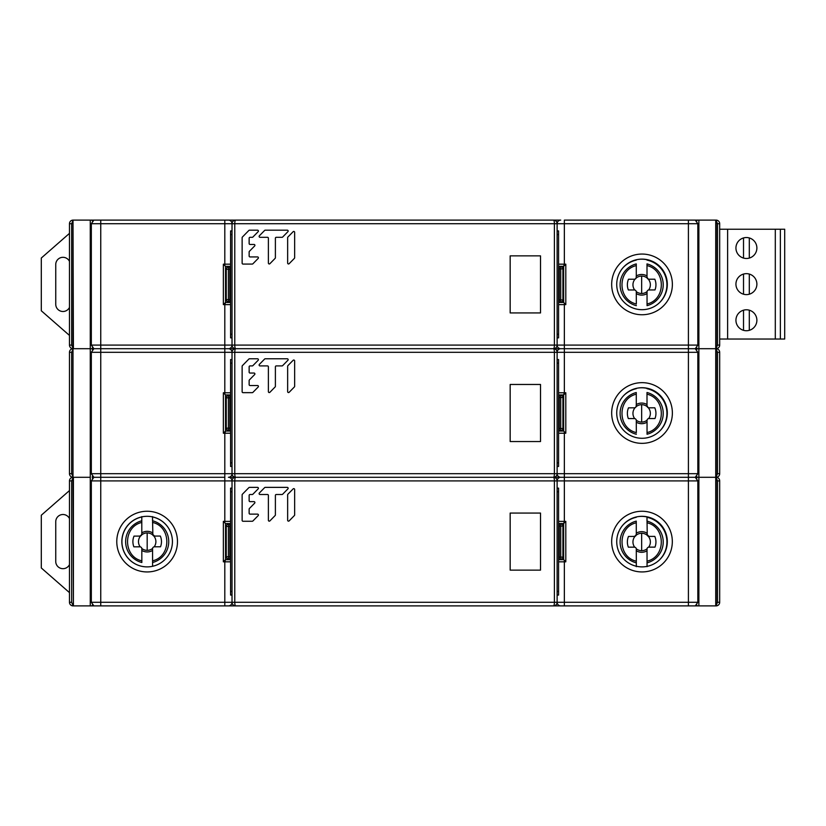 <?xml version="1.0" encoding="UTF-8"?>
<svg xmlns="http://www.w3.org/2000/svg" width="826" height="826" viewBox="0 0 826 826"><rect width="100%" height="100%" fill="white"/><g stroke="black" fill="none" stroke-linecap="round" stroke-linejoin="round"><path stroke-width="1.24" d="M72.998 477.304A3.614 3.614 0 0 0 69.477 480.908A3.614 3.614 0 0 1 72.998 477.304A3.614 3.614 0 0 0 69.477 480.908L69.477 602.278A3.614 3.614 0 0 0 72.998 605.892A3.614 3.614 0 0 1 69.477 602.278L71.645 602.278L72.998 605.437M688.667 477.294L690.195 477.294L688.667 477.294M557.282 474.723L557.127 473.69L564.354 473.69L564.354 477.294L560.74 477.294L695.265 477.294L503.53 477.294M231.941 474.475L232.023 473.69A3.614 3.614 0.3 0 1 228.41 477.294L560.74 477.294L228.41 477.294A3.614 3.614 131.2 0 1 232.023 480.908L232.023 602.278A3.614 3.614 1.4 0 1 228.41 605.892L688.667 605.892M91.325 473.69L100.751 473.69L100.751 477.294L224.806 477.294L93.885 477.294L100.751 477.294L100.751 480.908L91.325 480.908L93.885 477.294L91.325 473.69L91.325 352.31L93.885 348.706L695.265 348.706L228.42 348.706M72.998 477.758L71.645 480.908L71.645 602.278M716.07 605.892L714.862 605.892M557.282 603.31L557.127 602.278L688.409 602.278L688.409 605.892L695.265 605.892L697.836 602.278L697.836 480.908L557.127 480.908A3.614 3.614 -178.6 0 1 560.74 477.294A3.614 3.614 -24.6 0 1 557.127 473.69L557.127 352.31A3.614 3.614 -179.7 0 1 560.74 348.706A3.614 3.614 -24.6 0 1 557.127 345.092L557.127 223.722A3.614 3.614 -179.7 0 1 560.74 220.108L503.53 220.108M91.325 480.908L91.325 602.278L93.885 605.892L228.41 605.892A3.614 3.614 1.4 0 0 232.023 602.278L232.023 480.908A3.614 3.614 -90 0 1 235.637 477.294L553.513 477.294L235.637 477.294A3.614 0.867 -90 0 1 234.77 473.69L557.127 473.69A3.614 3.614 60.5 0 1 553.513 477.294A3.614 3.614 180 0 1 557.127 480.908L557.127 602.278L557.127 591.447L557.127 595.061L558.572 595.061L558.572 488.135L557.127 488.135M74.288 605.892L73.091 605.892M229.7 477.531L230.475 477.944M231.879 479.875L232.023 480.908L100.751 480.908L100.751 602.278L232.023 602.278L224.806 602.278L224.806 561.825L223.361 561.825L223.361 521.371L224.806 522.817L224.806 473.69L232.023 473.69L232.023 352.31L232.023 363.151L230.578 363.151L230.578 359.537L230.578 363.151L230.578 359.537L230.578 363.151L230.578 359.537L232.023 359.537L232.023 473.69L224.806 473.69L224.806 433.227L223.361 433.227L223.361 392.773L224.806 394.219L224.806 352.31L91.325 352.31M230.578 523.416A2.168 2.168 0 0 1 229.855 523.539A2.168 2.168 0 0 0 230.578 523.416A2.168 2.168 0 0 1 229.855 523.539L225.529 523.539L225.529 559.656L223.361 561.825M230.578 559.78A2.168 2.168 0 0 0 229.855 559.656A2.168 2.168 0 0 1 230.578 559.78A2.168 2.168 0 0 0 229.855 559.656L225.529 559.656L224.806 561.825L230.578 561.825M558.572 523.416A2.168 2.168 0 0 0 559.295 523.539A2.168 2.168 0 0 1 558.572 523.416A2.168 2.168 0 0 0 559.295 523.539L563.631 523.539L565.8 521.371L565.8 561.825L564.354 560.379L564.354 605.892M558.572 559.78A2.168 2.168 0 0 1 559.295 559.656A2.168 2.168 0 0 0 558.572 559.78A2.168 2.168 0 0 1 559.295 559.656L563.631 559.656L563.631 523.539L564.354 521.371L565.8 521.371M559.46 605.654L558.686 605.252M229.68 605.664L230.402 605.293M231.146 604.642L231.59 603.992M231.961 602.98L232.023 602.278L554.391 602.278A3.614 0.867 90 0 1 553.513 605.892L235.637 605.892A3.614 3.614 -90 0 1 232.023 602.278M225.529 523.539L224.806 522.817L225.529 523.539L225.529 559.656M147.296 566.884A25.286 25.286 0 0 0 172.428 541.515A25.286 25.286 0 0 0 141.566 516.931A25.286 25.286 0 0 0 147.296 566.884M558.572 491.749L557.127 491.749L557.127 480.908A3.614 3.614 -178.6 0 1 560.74 477.294A3.614 3.614 -24.6 0 1 557.127 473.69L557.127 352.31A3.614 3.614 -179.7 0 1 560.74 348.706A3.614 3.614 -24.6 0 1 557.127 345.092A3.614 3.614 60.5 0 1 553.513 348.706L235.637 348.706L553.513 348.706A3.614 3.614 180 0 1 557.127 352.31L564.354 352.31L554.391 352.31L554.391 473.69A3.614 0.867 -90 0 1 553.513 477.294A3.614 3.614 180 0 1 557.127 480.908L564.354 480.908L564.354 521.371L558.572 521.371M559.47 477.531L558.748 477.893M558.004 478.553L557.56 479.194M557.199 480.205L557.127 480.908L234.77 480.908L234.77 602.278A3.614 0.867 90 0 0 235.637 605.892M692.24 220.108L688.409 220.108L695.265 220.108L697.836 223.722L697.836 345.092L695.265 348.706L697.836 352.31L697.836 473.69L695.265 477.294L697.836 480.908M553.513 477.294A3.614 0.867 -90 0 1 554.391 480.908L554.391 602.278L557.127 602.278A3.614 3.614 -48.8 0 0 560.74 605.892A3.614 3.614 -48.8 0 1 557.127 602.278A3.614 3.614 60.5 0 1 553.513 605.892M563.631 559.656L564.354 560.379L563.631 559.656L563.631 523.529M641.854 516.312A25.286 25.286 0 0 0 616.733 541.67A25.286 25.286 0 0 0 647.584 566.264A25.286 25.286 0 0 0 641.854 516.312M717.515 480.908L719.683 480.908A3.614 3.614 0 0 0 716.163 477.304A3.614 3.614 0 0 1 719.683 480.908L719.683 602.278A3.614 3.614 0 0 1 716.163 605.892A3.614 3.614 -149 0 0 719.683 602.278L717.515 602.278L717.515 480.908L716.163 477.758M716.163 605.437L717.515 602.278M141.793 522.445L141.793 520.783A21.548 21.548 0 0 0 141.845 562.516L141.845 560.854C122.857 556.745 122.754 526.678 141.793 522.445L141.814 534.143L140.606 535.95A8.704 8.704 44.8 0 0 140.214 546.853L139.873 546.822A1.951 1.951 0 0 1 141.835 548.774L141.835 550.457A10.315 10.315 -135.2 0 0 147.204 551.954A10.315 10.315 135 0 0 152.562 550.446L152.562 548.753A1.951 1.951 0 0 1 154.503 546.802L160.512 546.791A14.29 14.29 135 0 0 160.337 536.064L154.493 536.074A1.951 1.951 0 0 1 152.542 534.123L154.493 536.074L153.75 535.929A8.704 8.704 -45 0 1 154.183 546.822M141.845 562.32L141.845 559.501M152.562 553.668L152.583 566.326M152.521 516.601L152.521 520.762A21.548 21.548 0 0 1 152.573 562.506L152.562 548.753M152.862 535.186L152.521 516.942A25.265 25.265 0 0 1 169.578 529.931M152.542 534.123L152.542 532.832A10.315 10.315 135 0 0 147.173 531.335A10.315 10.315 -135.2 0 0 141.814 532.842L141.814 534.143A1.951 1.951 0 0 1 139.862 536.095L141.576 535.072M152.583 548.474A8.704 8.704 -45 0 1 147.193 550.343L147.173 532.935A8.704 8.704 44.8 0 0 141.649 534.928L139.862 536.095L134.019 536.105A14.29 14.29 -135.2 0 0 133.874 546.833L139.873 546.822L133.874 546.833M141.845 560.854L141.814 548.485M141.793 520.783L141.793 516.611M141.804 529.29L141.793 516.88M152.573 560.844C171.736 556.476 171.416 526.523 152.531 522.435M154.503 546.802L160.512 546.791M72.998 348.696A3.614 3.614 0 0 1 69.477 345.092A3.614 3.614 0 0 0 72.998 348.696A3.614 3.614 0 0 1 69.477 345.092L69.477 223.722A3.614 3.614 0 0 1 72.998 220.108A3.614 3.614 0 0 0 69.477 223.722A3.614 3.614 0 0 1 72.998 220.108L73.411 348.706L95.382 348.706L72.998 348.706A3.614 3.614 0 0 0 69.477 352.31A3.614 3.614 0 0 1 72.998 348.706L72.998 477.294A3.614 3.614 0 0 1 69.477 473.69A3.614 3.614 0 0 0 72.998 477.294L90.271 477.294L73.411 477.294L73.411 605.892L100.493 605.892M515.558 220.108L521.01 220.108M714.862 220.108L716.07 220.108M557.22 222.937L557.127 223.722L564.354 223.722L564.354 220.108L688.409 220.108L688.409 223.722L557.127 223.722L557.127 345.092L697.836 345.092M231.941 345.877L232.023 345.092A3.614 3.614 0.3 0 1 228.41 348.706L93.885 348.706L91.325 345.092L91.325 223.722L93.885 220.108L560.74 220.108A3.614 3.614 -179.7 0 0 557.127 223.722L554.391 223.722L554.391 345.092L557.127 345.092L557.282 346.125M73.091 220.108L74.288 220.108M72.998 220.563L71.645 223.722L71.645 345.092L72.998 348.242M228.41 220.108A3.614 3.614 155.4 0 1 232.023 223.722L232.023 234.553L230.578 234.553L230.578 230.939L230.578 234.553L230.578 230.939L230.578 234.553L230.578 230.939L232.023 230.939L232.023 345.092L232.023 223.722A3.614 3.614 -90 0 1 235.637 220.108A3.614 0.867 90 0 0 234.77 223.722L91.325 223.722M229.721 220.346L230.454 220.738M231.879 222.679L232.023 223.722M230.578 266.22A2.168 2.168 0 0 1 229.855 266.344A2.168 2.168 0 0 0 230.578 266.22A2.168 2.168 0 0 1 229.855 266.344L225.529 266.344L225.529 302.461L223.361 304.629L223.361 264.175L224.806 265.621L224.806 220.108M230.578 302.584A2.168 2.168 0 0 0 229.855 302.461A2.168 2.168 0 0 1 230.578 302.584A2.168 2.168 0 0 0 229.855 302.461L225.529 302.461L224.806 304.629L223.361 304.629M558.572 266.22A2.168 2.168 0 0 0 559.295 266.344A2.168 2.168 0 0 1 558.572 266.22A2.168 2.168 0 0 0 559.295 266.344L563.631 266.344L565.8 264.175L565.8 304.629L564.354 303.183L564.354 392.773L565.8 392.773L565.8 433.227L564.354 431.781L564.354 473.69L697.836 473.69M558.572 302.584A2.168 2.168 0 0 1 559.295 302.461A2.168 2.168 0 0 0 558.572 302.584A2.168 2.168 0 0 1 559.295 302.461L563.631 302.461L563.631 266.344L564.354 264.175L565.8 264.175M559.439 348.458L558.706 348.076M229.7 348.469L230.371 348.128M231.053 347.56L231.497 346.972M225.529 266.344L224.806 265.621L225.529 266.344L225.529 302.471M559.46 220.346L558.789 220.676M558.108 221.254L557.653 221.833M563.631 302.461L564.354 303.183L563.631 302.461L563.631 266.344M641.854 259.116A25.286 25.286 0 0 0 616.733 284.485A25.286 25.286 0 0 0 647.584 309.069A25.286 25.286 0 0 0 641.854 259.116M717.515 223.722L719.683 223.722A3.614 3.614 0 0 0 716.163 220.108A3.614 3.614 0 0 1 719.683 223.722L719.683 345.092A3.614 3.614 0 0 1 716.163 348.696A3.614 3.614 -149 0 0 719.683 345.092L717.515 345.092L717.515 223.722L716.163 220.563M716.163 348.242L717.515 345.092M73.411 605.892L72.998 477.294A3.614 3.614 0 0 1 69.477 473.69L69.477 352.31A3.614 3.614 0 0 1 72.998 348.706L72.998 220.108M72.998 349.161L71.645 352.31L71.645 473.69L72.998 476.839M232.023 480.908L234.77 480.908A3.614 0.867 -90 0 1 235.637 477.294A3.614 3.614 -90 0 1 232.023 473.69L234.77 473.69L234.77 352.31A3.614 0.867 90 0 1 235.637 348.706A3.614 3.614 -90 0 1 232.023 345.092A3.614 3.614 0.3 0 1 228.41 348.706A3.614 3.614 155.4 0 1 232.023 352.31A3.614 3.614 -90 0 1 235.637 348.706A3.614 0.867 -90 0 1 234.77 345.092L554.391 345.092A3.614 0.867 -90 0 1 553.513 348.706A3.614 0.867 90 0 1 554.391 352.31L224.806 352.31L224.806 345.092L232.023 345.092L224.806 345.092L224.806 304.629L230.578 304.629M229.721 348.944L230.454 349.336M231.879 351.277L232.023 352.31M230.578 394.818A2.168 2.168 0 0 1 229.855 394.942A2.168 2.168 0 0 0 230.578 394.818A2.168 2.168 0 0 1 229.855 394.942L225.529 394.942L225.529 431.058L223.361 433.227M230.578 431.182A2.168 2.168 0 0 0 229.855 431.058A2.168 2.168 0 0 1 230.578 431.182A2.168 2.168 0 0 0 229.855 431.058L225.529 431.058L224.806 433.227L230.578 433.227M558.572 394.818A2.168 2.168 0 0 0 559.295 394.942A2.168 2.168 0 0 1 558.572 394.818A2.168 2.168 0 0 0 559.295 394.942L563.631 394.942L565.8 392.773M558.572 431.182A2.168 2.168 0 0 1 559.295 431.058A2.168 2.168 0 0 0 558.572 431.182A2.168 2.168 0 0 1 559.295 431.058L563.631 431.058L563.631 394.942L564.354 392.773L558.572 392.773M559.439 477.056L558.706 476.664M229.7 477.067L230.371 476.726M231.053 476.158L231.497 475.57M225.529 394.942L224.806 394.219L225.529 394.942L225.529 431.058M559.46 348.933L558.789 349.274M558.108 349.842L557.653 350.43M557.22 351.525L557.127 352.31A3.614 3.614 180 0 0 553.513 348.706M563.631 431.058L564.354 431.781L563.631 431.058L563.631 394.942M641.854 387.714A25.286 25.286 0 0 0 616.733 413.083A25.286 25.286 0 0 0 647.584 437.666A25.286 25.286 0 0 0 641.854 387.714M717.515 352.31L719.683 352.31A3.614 3.614 0 0 0 716.163 348.706A3.614 3.614 0 0 1 719.683 352.31L719.683 473.69A3.614 3.614 0 0 1 716.163 477.294A3.614 3.614 -149 0 0 719.683 473.69L717.515 473.69L717.515 352.31L716.163 349.161M716.163 476.839L717.515 473.69M100.493 220.108L96.91 220.108M95.382 220.108L73.411 220.108M693.768 348.706L716.163 348.706L693.768 348.706M719.683 223.722A3.614 3.614 0 0 0 716.163 220.108L693.768 220.108M641.668 293.488A8.704 8.704 44.8 0 1 636.288 291.64L636.309 293.602A10.315 10.315 -135.2 0 0 641.668 295.099A10.315 10.315 135 0 0 647.037 293.591L647.047 291.619A8.704 8.704 -45 0 1 641.668 293.488L641.647 276.08A8.704 8.704 -45 0 1 647.181 278.052L648.224 279.074A8.704 8.704 -45 0 1 648.647 289.967L654.987 289.936A14.29 14.29 135 0 0 654.812 279.209L648.968 279.219A1.951 1.951 0 0 1 647.016 277.268L647.016 275.967A10.315 10.315 135 0 0 641.647 274.469A10.315 10.315 -135.2 0 0 636.278 275.987L636.123 278.073A8.704 8.704 44.8 0 1 641.647 276.08M636.319 305.413L636.319 305.661A21.548 21.548 0 0 1 636.268 263.917L636.288 277.278A1.951 1.951 0 0 1 634.337 279.24L628.493 279.24A14.29 14.29 -135.2 0 0 628.349 289.967L634.678 289.988A8.704 8.704 44.8 0 1 635.08 279.085L636.051 278.217M647.037 298.186L647.047 305.568M647.016 277.268L648.224 279.074L647.016 277.268L646.995 263.907A21.548 21.548 0 0 1 647.047 305.651L647.047 291.619M636.278 291.63L636.319 303.999C617.198 299.631 617.259 269.988 636.268 265.59M636.299 291.908A1.951 1.951 0 0 0 634.347 289.967L628.349 289.967M635.08 279.085L634.337 279.24L635.08 279.085M636.278 272.332L636.268 264.124M636.257 259.756L636.268 260.107A25.265 25.265 0 0 0 626.955 264.248M637.569 259.509A25.606 25.606 0 0 1 667.263 284.753A25.606 25.606 115.1 0 0 662.648 270.123A25.606 25.606 115.1 0 1 667.263 284.753A25.606 25.606 0 0 1 667.14 287.272A25.606 25.606 0 0 0 646.995 259.746L646.995 260.087A25.265 25.265 0 0 1 659.582 302.595M646.995 265.58C666.117 269.968 666.045 299.673 647.047 303.989M647.026 291.898A1.951 1.951 0 0 1 648.978 289.947L654.987 289.936M648.968 279.219L648.224 279.074L648.968 279.219M558.572 266.581A2.168 2.168 90 0 0 559.295 266.705L559.295 302.099L560.74 302.099L559.295 302.099A2.168 2.168 0 0 0 558.572 302.223A2.168 2.168 23.5 0 1 559.295 302.099A2.168 2.168 23.5 0 0 558.572 302.223M562.909 268.873L560.74 268.873L560.74 266.705L559.295 266.705L560.74 266.705A2.168 2.168 -90 0 1 562.909 268.873L562.909 299.941A2.168 2.168 -90 0 1 560.74 302.099L560.74 299.941L562.909 299.941M557.127 337.865L557.127 334.251L558.572 334.251L558.572 337.865L557.127 337.865M540.514 312.94L540.514 255.864L510.169 255.864L510.169 312.94L540.514 312.94M230.578 334.251L230.578 337.865L230.578 334.251L230.578 337.865L230.578 334.251L232.023 334.251L232.023 337.865L230.578 337.865L230.578 234.553M232.023 345.092L234.77 345.092L234.77 223.722L554.391 223.722A3.614 0.867 90 0 0 553.513 220.108A3.614 3.614 180 0 1 557.127 223.722A3.614 3.614 180 0 0 553.513 220.108L235.637 220.108M226.252 276.462A2.168 2.168 -90 0 1 226.252 276.452L226.252 292.352M230.578 301.862A2.168 2.168 90 0 0 229.855 301.738L228.41 301.738A2.168 2.168 -90 0 1 226.252 299.58L226.252 269.235A2.168 2.168 -90 0 1 228.41 267.066L229.855 267.066A2.168 2.168 90 0 0 230.578 266.943M558.572 334.251L558.572 230.939L557.127 230.939M69.477 335.428L41.3 310.772L41.3 258.032L69.477 233.376M69.477 261.388A7.228 7.228 0 0 0 55.745 264.537L55.745 304.267A7.228 7.228 0 0 0 69.477 307.417M294.645 232.333L294.645 257.733A0.888 0.878 90 0 1 294.386 258.362L289.131 263.711A0.888 0.878 90 0 1 287.644 263.081L287.644 237.681A0.888 0.878 90 0 1 287.892 237.052L293.147 231.693A0.888 0.878 90 0 1 294.645 232.333M269.885 263.711A0.888 0.878 90 0 1 268.388 263.081L268.388 238.198A0.888 0.878 -90 0 0 267.51 237.31L260.004 237.31A0.888 0.878 90 0 1 259.385 235.792L264.63 230.433A0.888 0.878 90 0 1 265.249 230.175L287.272 230.175A0.888 0.878 90 0 1 287.892 231.693L282.647 237.052A0.888 0.878 90 0 1 282.027 237.31L276.266 237.31A0.888 0.878 -90 0 0 275.388 238.198L275.388 257.733A0.888 0.878 90 0 1 275.13 258.362L269.885 263.711M249.142 256.039A0.888 0.878 -90 0 0 250.01 256.927L257.526 256.927A0.888 0.878 90 0 1 258.146 258.455L252.89 263.804A0.888 0.878 90 0 1 252.271 264.072L243.009 264.072A0.888 0.878 90 0 1 242.132 263.174L242.132 237.681A0.888 0.878 90 0 1 242.39 237.052L248.884 230.433A0.888 0.878 90 0 1 249.504 230.175L257.526 230.175A0.888 0.878 90 0 1 258.146 231.693L252.89 237.052A0.888 0.878 90 0 1 252.271 237.31L250.01 237.31A0.888 0.878 -90 0 0 249.142 238.198L249.142 243.556A0.888 0.878 -90 0 0 250.01 244.444L254.026 244.444A0.888 0.878 90 0 1 254.645 245.972L249.39 251.321A0.888 0.878 -90 0 0 249.142 251.951L249.142 256.039M780.363 229.225L784.7 229.225L784.7 339.042L780.363 339.042L780.363 229.225L719.683 229.225M719.683 339.042L727.623 339.042L727.623 229.225M727.623 339.042L775.304 339.042L775.304 229.225M746.415 258.486A10.48 10.48 0 0 0 756.884 248.006A10.48 10.48 0 0 0 746.415 237.537A10.48 10.48 0 0 0 735.935 248.006A10.48 10.48 0 0 0 746.415 258.486M746.415 294.614A10.48 10.48 0 0 0 756.884 284.134A10.48 10.48 0 0 0 746.415 273.654A10.48 10.48 0 0 0 735.935 284.134A10.48 10.48 0 0 0 746.415 294.614M746.415 330.73A10.48 10.48 0 0 0 756.884 320.261A10.48 10.48 0 0 0 746.415 309.781A10.48 10.48 0 0 0 735.935 320.261A10.48 10.48 0 0 0 746.415 330.73M775.304 339.042L780.363 339.042M743.524 237.94L743.524 258.084M749.296 258.084L749.296 237.94M743.524 274.067L743.524 294.201M749.296 294.201L749.296 274.067M743.524 310.184L743.524 330.328M749.296 330.328L749.296 310.184M641.668 422.086A8.704 8.704 44.8 0 1 636.288 420.227L636.309 422.2A10.315 10.315 -135.2 0 0 641.668 423.697A10.315 10.315 135 0 0 647.037 422.179L647.047 420.217A8.704 8.704 -45 0 1 641.668 422.086L641.647 404.678A8.704 8.704 -45 0 1 647.181 406.65L648.224 407.672A8.704 8.704 -45 0 1 648.647 418.565L654.987 418.534A14.29 14.29 135 0 0 654.812 407.807L648.968 407.817A1.951 1.951 0 0 1 647.016 405.865L647.016 404.564A10.315 10.315 135 0 0 641.647 403.067A10.315 10.315 -135.2 0 0 636.278 404.585L636.123 406.671A8.704 8.704 44.8 0 1 641.647 404.678M636.319 434.011L636.319 434.259A21.548 21.548 0 0 1 636.268 392.515L636.288 405.876A1.951 1.951 0 0 1 634.337 407.827L628.493 407.837A14.29 14.29 -135.2 0 0 628.349 418.565L634.678 418.586A8.704 8.704 44.8 0 1 635.08 407.683L636.051 406.805M647.037 426.774L647.047 434.166M647.016 405.865L648.224 407.672L647.016 405.865L646.995 392.505A21.548 21.548 0 0 1 647.047 434.249L647.047 420.217M636.278 420.227L636.319 432.597C617.198 428.229 617.259 398.586 636.268 394.188M636.299 420.506A1.951 1.951 0 0 0 634.347 418.555L628.349 418.565M635.08 407.683L634.337 407.827L635.08 407.683M636.278 400.93L636.268 392.722M636.257 388.354L636.268 388.695A25.265 25.265 0 0 0 622.752 396.614M637.569 388.106A25.606 25.606 0 0 1 667.263 413.351A25.606 25.606 115.1 0 0 662.648 398.721A25.606 25.606 115.1 0 1 667.263 413.351A25.606 25.606 0 0 1 667.14 415.87A25.606 25.606 0 0 0 646.995 388.344L646.995 388.685A25.265 25.265 0 0 1 659.582 431.193M646.995 394.178C666.117 398.566 666.045 428.271 647.047 432.576M647.026 420.496A1.951 1.951 0 0 1 648.978 418.545L654.987 418.534M648.968 407.817L648.224 407.672L648.968 407.817M558.572 395.179A2.168 2.168 90 0 0 559.295 395.303L559.295 430.697L560.74 430.697L559.295 430.697A2.168 2.168 0 0 0 558.572 430.821A2.168 2.168 23.5 0 1 559.295 430.697A2.168 2.168 23.5 0 0 558.572 430.821M562.909 397.471L560.74 397.471L560.74 395.303L559.295 395.303L560.74 395.303A2.168 2.168 -90 0 1 562.909 397.471L562.909 428.529A2.168 2.168 -90 0 1 560.74 430.697L560.74 428.529L562.909 428.529M557.127 466.463L557.127 462.849L558.572 462.849L558.572 466.463L557.127 466.463M540.514 441.538L540.514 384.462L510.169 384.462L510.169 441.538L540.514 441.538M230.578 462.849L230.578 466.463L230.578 462.849L230.578 466.463L230.578 462.849L232.023 462.849L232.023 466.463L230.578 466.463L230.578 363.151M226.252 405.05L226.252 420.95M230.578 430.46A2.168 2.168 90 0 0 229.855 430.336L228.41 430.336A2.168 2.168 -90 0 1 226.252 428.167L226.252 397.833A2.168 2.168 -90 0 1 228.41 395.664L229.855 395.664A2.168 2.168 90 0 0 230.578 395.54M558.572 462.849L558.572 359.537L557.127 359.537M636.319 566.233L636.319 561.195C617.332 557.075 617.228 527.019 636.268 522.786L636.288 534.474L635.08 536.28A8.704 8.704 44.8 0 0 634.678 547.184L634.347 547.153A1.951 1.951 0 0 1 636.299 549.104L636.309 550.787A10.315 10.315 -135.2 0 0 641.668 552.295A10.315 10.315 135 0 0 647.037 550.777L647.026 549.094A1.951 1.951 0 0 1 648.978 547.132L654.987 547.132A14.29 14.29 135 0 0 654.812 536.404L648.968 536.404A1.951 1.951 0 0 1 647.016 534.463L648.968 536.404L648.224 536.26A8.704 8.704 -45 0 1 648.647 547.163L654.987 547.132M636.319 562.651L636.319 559.842M647.037 554.009L647.057 566.657M637.569 516.704A25.606 25.606 0 0 1 646.995 516.942L646.995 521.103A21.548 21.548 0 0 1 647.047 562.847L647.026 549.094M647.243 535.372L646.995 517.283A25.265 25.265 0 0 1 659.582 559.78M647.016 534.463L647.016 533.162A10.315 10.315 135 0 0 641.647 531.665A10.315 10.315 -135.2 0 0 636.278 533.173L636.288 534.474A1.951 1.951 0 0 1 634.337 536.425L636.051 535.403M647.047 548.815A8.704 8.704 -45 0 1 641.668 550.684L641.647 533.276A8.704 8.704 44.8 0 0 636.123 535.258L634.337 536.425L628.493 536.435A14.29 14.29 -135.2 0 0 628.349 547.163L634.347 547.153L628.349 547.163M636.319 561.195L636.278 548.825A8.704 8.704 44.8 0 0 641.668 550.684M636.33 566.677L636.319 562.857A21.548 21.548 0 0 1 636.268 521.113L636.278 529.621M636.268 522.786L636.268 521.113M667.263 541.949A25.606 25.606 115.1 0 0 662.648 527.318A25.606 25.606 115.1 0 1 667.263 541.949A25.606 25.606 0 0 1 667.14 544.468A25.606 25.606 0 0 0 646.995 516.942A25.606 25.606 0 0 1 667.263 541.949A25.606 25.606 115.1 0 1 667.14 544.458M647.047 561.174C666.21 556.807 665.89 526.854 646.995 522.775M562.909 526.059L560.74 526.059L560.74 523.901L559.295 523.901L560.74 523.901A2.168 2.168 -90 0 1 562.909 526.059L562.909 557.127A2.168 2.168 -90 0 1 560.74 559.295L559.295 559.295A2.168 2.168 0 0 0 558.572 559.419A2.168 2.168 23.5 0 1 559.295 559.295A2.168 2.168 23.5 0 0 558.572 559.419M557.127 491.749L557.127 591.447L558.572 591.447M540.514 570.136L540.514 513.06L510.169 513.06L510.169 570.136L540.514 570.136M232.023 595.061L232.023 591.447L230.578 591.447L230.578 595.061L232.023 595.061M230.578 491.749L230.578 488.135L230.578 491.749L230.578 488.135L230.578 491.749L232.023 491.749L232.023 488.135L230.578 488.135L230.578 591.447M226.252 533.648L226.252 549.538A2.168 2.168 -90 0 1 226.252 549.538M230.578 559.057A2.168 2.168 90 0 0 229.855 558.934L228.41 558.934A2.168 2.168 -90 0 1 226.252 556.765L226.252 526.42A2.168 2.168 -90 0 1 228.41 524.262L229.855 524.262A2.168 2.168 90 0 0 230.578 524.138M558.572 523.777A2.168 2.168 90 0 0 559.295 523.901L559.295 526.059L558.572 526.059M558.572 557.127L559.295 557.127L559.295 526.059L560.74 526.059L560.74 559.295L559.295 559.295L559.295 557.127L562.909 557.127M69.477 592.624L41.3 567.968L41.3 515.228L69.477 490.572M69.477 518.583A7.228 7.228 0 0 0 55.745 521.733L55.745 561.463A7.228 7.228 0 0 0 69.477 564.612M294.645 514.918L294.645 489.519A0.888 0.878 90 0 0 293.147 488.889L287.892 494.237A0.888 0.878 90 0 0 287.644 494.867L287.644 520.277A0.888 0.878 90 0 0 289.131 520.907L294.386 515.548A0.888 0.878 90 0 0 294.645 514.918M269.885 520.907A0.888 0.878 90 0 1 268.388 520.277L268.388 495.394A0.888 0.878 -90 0 0 267.51 494.506L260.004 494.506A0.888 0.878 90 0 1 259.385 492.977L264.63 487.629A0.888 0.878 90 0 1 265.249 487.371L287.272 487.371A0.888 0.878 90 0 1 287.892 488.889L282.647 494.237A0.888 0.878 90 0 1 282.027 494.506L276.266 494.506A0.888 0.878 -90 0 0 275.388 495.394L275.388 514.918A0.888 0.878 90 0 1 275.13 515.548L269.885 520.907M249.142 513.235A0.888 0.878 -90 0 0 250.01 514.123L257.526 514.123A0.888 0.878 90 0 1 258.146 515.651L252.89 521A0.888 0.878 90 0 1 252.271 521.258L243.009 521.258A0.888 0.878 90 0 1 242.132 520.37L242.132 494.867A0.888 0.878 90 0 1 242.39 494.237L248.884 487.629A0.888 0.878 90 0 1 249.504 487.371L257.526 487.371A0.888 0.878 90 0 1 258.146 488.889L252.89 494.237A0.888 0.878 90 0 1 252.271 494.506L250.01 494.506A0.888 0.878 -90 0 0 249.142 495.394L249.142 500.742A0.888 0.878 -90 0 0 250.01 501.64L254.026 501.64A0.888 0.878 90 0 1 254.645 503.158L249.39 508.517A0.888 0.878 -90 0 0 249.142 509.146L249.142 513.235M100.493 477.294L98.955 477.294L100.493 477.294M95.382 477.294L96.91 477.294M690.195 605.892L716.163 605.892A3.614 3.614 -149 0 0 719.683 602.278M716.163 605.892L716.163 477.294L693.768 477.294L716.163 477.294A3.614 3.614 -149 0 0 719.683 473.69M294.645 360.921L294.645 386.32A0.888 0.878 90 0 1 294.386 386.95L289.131 392.309A0.888 0.878 90 0 1 287.644 391.679L287.644 366.279A0.888 0.878 90 0 1 287.892 365.65L293.147 360.291A0.888 0.878 90 0 1 294.645 360.921M269.885 392.309A0.888 0.878 90 0 1 268.388 391.679L268.388 366.796A0.888 0.878 -90 0 0 267.51 365.908L260.004 365.908A0.888 0.878 90 0 1 259.385 364.38L264.63 359.031A0.888 0.878 90 0 1 265.249 358.773L287.272 358.773A0.888 0.878 90 0 1 287.892 360.291L282.647 365.65A0.888 0.878 90 0 1 282.027 365.908L276.266 365.908A0.888 0.878 -90 0 0 275.388 366.796L275.388 386.32A0.888 0.878 90 0 1 275.13 386.95L269.885 392.309M249.142 384.637A0.888 0.878 -90 0 0 250.01 385.525L257.526 385.525A0.888 0.878 90 0 1 258.146 387.053L252.89 392.402A0.888 0.878 90 0 1 252.271 392.66L243.009 392.66A0.888 0.878 90 0 1 242.132 391.772L242.132 366.279A0.888 0.878 90 0 1 242.39 365.65L248.884 359.031A0.888 0.878 90 0 1 249.504 358.773L257.526 358.773A0.888 0.878 90 0 1 258.146 360.291L252.89 365.65A0.888 0.878 90 0 1 252.271 365.908L250.01 365.908A0.888 0.878 -90 0 0 249.142 366.796L249.142 372.154A0.888 0.878 -90 0 0 250.01 373.042L254.026 373.042A0.888 0.878 90 0 1 254.645 374.56L249.39 379.919A0.888 0.878 -90 0 0 249.142 380.549L249.142 384.637M692.24 477.294L693.768 477.294M72.998 605.892A3.614 3.614 0 0 1 69.477 602.278M71.645 480.908L69.477 480.908M224.806 605.892L224.806 602.278M91.325 602.278L100.751 602.278L100.751 605.892M223.361 521.371L230.578 521.371M147.307 571.943A30.345 30.345 0 0 1 140.451 511.996A30.345 30.345 0 0 1 177.476 541.505A30.345 30.345 0 0 1 147.307 571.943M564.354 477.294L564.354 480.908M697.836 602.278L688.409 602.278L688.409 352.31L564.354 352.31M565.8 561.825L558.572 561.825M641.854 511.253A30.345 30.345 0 0 1 648.699 571.189A30.345 30.345 0 0 1 611.674 541.68A30.345 30.345 0 0 1 641.854 511.253M719.683 480.908A3.614 3.614 0 0 0 716.163 477.304M521.887 480.908L509.497 480.908M147.173 532.935A8.704 8.704 -45 0 1 152.707 534.918M147.193 550.343A8.704 8.704 44.8 0 1 141.814 548.495M141.793 516.962A25.265 25.265 0 0 0 135.588 564.086M69.477 345.092L71.645 345.092M71.645 223.722L69.477 223.722M100.751 220.108L100.751 345.092L224.806 345.092M91.325 345.092L100.751 345.092L100.751 473.69L224.806 473.69M223.361 264.175L230.578 264.175M697.836 223.722L688.409 223.722L688.409 352.31L697.836 352.31M565.8 304.629L558.572 304.629M564.354 223.722L564.354 264.175L558.572 264.175M641.854 254.057A30.345 30.345 0 0 1 648.699 314.004A30.345 30.345 0 0 1 611.674 284.485A30.345 30.345 0 0 1 641.854 254.057M716.163 348.696A3.614 3.614 -149 0 0 719.683 345.092M69.477 473.69L71.645 473.69M71.645 352.31L69.477 352.31M232.023 473.69A3.614 3.614 0.3 0 1 228.41 477.294M223.361 392.773L230.578 392.773M565.8 433.227L558.572 433.227M641.854 382.655A30.345 30.345 0 0 1 648.699 442.602A30.345 30.345 0 0 1 611.674 413.083A30.345 30.345 0 0 1 641.854 382.655M719.683 352.31A3.614 3.614 0 0 0 716.163 348.706L716.163 220.108M92.316 220.108L92.316 220.862M92.316 347.942L92.316 349.46M90.271 605.892L90.271 220.108M715.739 605.892L715.739 220.108M698.879 220.108L698.879 605.892M696.834 349.46L696.834 347.942M696.834 220.862L696.834 220.108M626.955 264.237A25.265 25.265 0 0 0 622.752 268.016M667.14 287.262A25.606 25.606 115.1 0 0 667.263 284.753M230.578 269.235L229.855 269.235L229.855 267.066M229.855 301.738L229.855 299.58L230.578 299.58M226.252 299.58L229.855 299.58L229.855 269.235L228.41 269.235L228.41 301.738M228.41 267.066L228.41 269.235L226.252 269.235M558.572 234.553L557.127 234.553M558.572 299.941L560.74 299.941L560.74 268.873L558.572 268.873M667.14 415.86A25.606 25.606 115.1 0 0 667.263 413.351M230.578 397.833L229.855 397.833L229.855 395.664M229.855 430.336L229.855 428.167L230.578 428.167M226.252 428.167L229.855 428.167L229.855 397.833L228.41 397.833L228.41 430.336M228.41 395.664L228.41 397.833L226.252 397.833M558.572 363.151L557.127 363.151M558.572 428.529L560.74 428.529L560.74 397.471L558.572 397.471M641.647 533.276A8.704 8.704 -45 0 1 647.181 535.248M636.268 517.293A25.265 25.265 0 0 0 622.752 525.212M230.578 526.42L229.855 526.42L229.855 524.262M229.855 558.934L229.855 556.765L230.578 556.765M226.252 556.765L229.855 556.765L229.855 526.42L228.41 526.42L228.41 558.934M228.41 524.262L228.41 526.42L226.252 526.42M92.316 476.54L92.316 478.058M92.316 605.138L92.316 605.892M696.834 605.892L696.834 605.138M696.834 478.058L696.834 476.54M72.998 477.294L72.998 348.706M716.163 477.294L716.163 348.706"/></g></svg>
